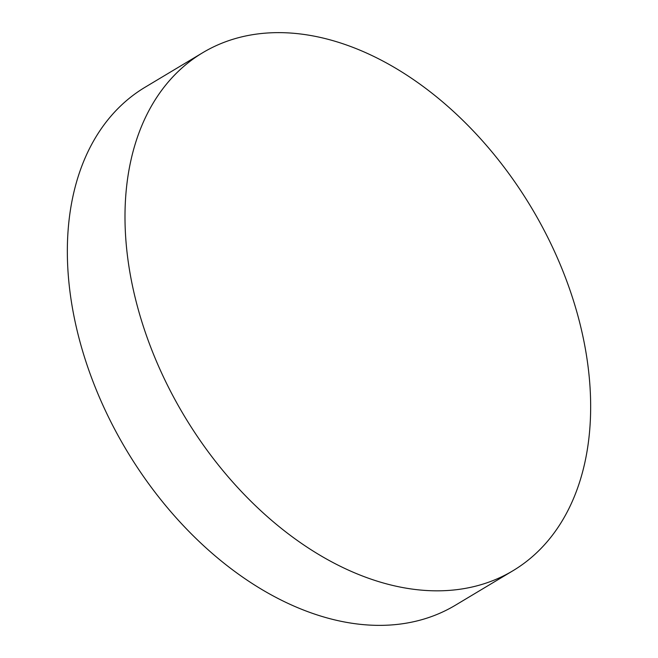 <?xml version="1.0" encoding="UTF-8"?>
<svg xmlns="http://www.w3.org/2000/svg" width="658" height="658" viewBox="0 0 658 658"><rect width="100%" height="100%" fill="white"/><g stroke="black" fill="none" stroke-linecap="round" stroke-linejoin="round"><path stroke-width="0.99" d="M512.985 570.716L455.336 605.253A301.907 202.409 -120.9 0 1 312.303 613.289A301.907 202.409 -120.9 0 1 84.866 358.363A301.907 202.409 -120.9 0 1 145.015 87.284L202.664 52.747A301.907 202.409 -120.9 0 1 345.697 44.711A301.907 202.409 -120.9 0 1 573.134 299.637A301.907 202.409 -120.9 0 1 512.985 570.716A301.907 202.409 -120.9 0 1 369.952 578.752A301.907 202.409 -120.9 0 1 142.515 323.826A301.907 202.409 -120.9 0 1 202.664 52.747"/></g></svg>

